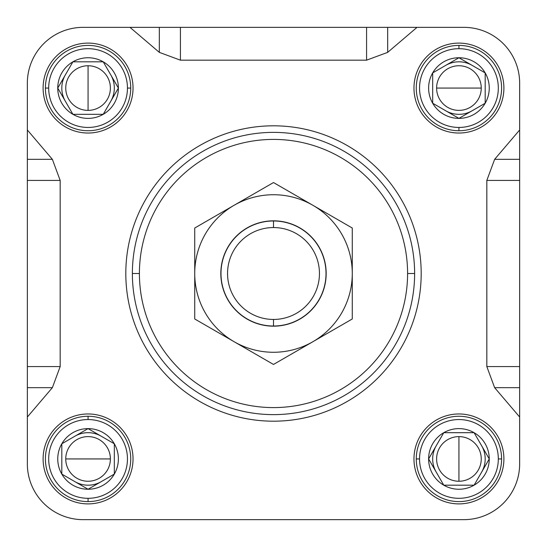 <?xml version="1.0" encoding="UTF-8"?>
<svg xmlns="http://www.w3.org/2000/svg" width="547" height="547" viewBox="0 0 547 547"><rect width="100%" height="100%" fill="white"/><g stroke="black" fill="none" stroke-linecap="round" stroke-linejoin="round"><path stroke-width="0.82" d="M83.144 519.65L463.856 519.65A55.794 55.794 0 0 0 519.65 463.856A55.794 55.794 0 0 1 463.856 519.65L83.144 519.65A55.794 55.794 0 0 1 27.35 463.856A55.794 55.794 0 0 0 83.144 519.65L160.196 519.65M27.35 417.026L52.368 387.673L27.35 387.673L27.35 366.579L27.35 463.856L27.35 417.026L52.368 387.673L27.35 387.673L27.35 417.026L27.35 366.579L60.17 366.579L52.368 387.673L60.17 366.579L60.17 180.421L52.368 159.327L60.17 180.421L27.35 180.421L27.35 129.974L52.368 159.327L27.35 129.974L27.35 83.144L27.35 180.421L27.35 83.144A55.794 55.794 0 0 1 83.144 27.35A55.794 55.794 0 0 0 27.35 83.144M83.144 27.35L129.974 27.35L159.327 52.368L180.421 60.17L159.327 52.368L159.327 27.35L417.026 27.35L387.673 52.368L366.579 60.17L387.673 52.368L417.026 27.35L463.856 27.35A55.794 55.794 0 0 1 519.65 83.144A55.794 55.794 0 0 0 463.856 27.35L83.144 27.35L129.974 27.35L159.327 52.368L159.327 27.35L129.974 27.35L180.421 27.35L180.421 60.17L366.579 60.17L366.579 27.35L463.856 27.35L366.579 27.35L366.579 60.17L180.421 60.17L180.421 27.35M519.65 129.974L519.65 83.144L519.65 129.974L494.632 159.327L486.83 180.421L494.632 159.327L519.65 159.327L519.65 417.026L494.632 387.673L486.83 366.579L494.632 387.673L519.65 417.026L519.65 463.856L519.65 129.974L519.65 180.421L486.83 180.421L486.83 366.579L519.65 366.579L519.65 463.856L519.65 366.579L486.83 366.579L486.83 180.421L519.65 180.421L519.65 129.974L494.632 159.327L519.65 159.327L519.65 129.974L519.65 180.421M133.03 88.067A44.963 44.963 0 0 1 88.067 133.03A44.963 44.963 0 0 1 43.104 88.067A44.963 44.963 0 0 1 88.067 43.104A44.963 44.963 0 0 1 133.03 88.067A44.963 44.963 0 0 1 88.067 133.03A44.963 44.963 0 0 1 43.104 88.067A44.963 44.963 0 0 1 88.067 43.104A44.963 44.963 0 0 1 133.03 88.067M413.97 458.933A44.963 44.963 0 0 1 458.933 413.97A44.963 44.963 0 0 1 503.896 458.933A44.963 44.963 0 0 1 458.933 503.896A44.963 44.963 0 0 1 413.97 458.933A44.963 44.963 0 0 1 458.933 413.97A44.963 44.963 0 0 1 503.896 458.933A44.963 44.963 0 0 1 458.933 503.896A44.963 44.963 0 0 1 413.97 458.933M88.067 413.97A44.963 44.963 0 0 1 133.03 458.933A44.963 44.963 0 0 1 88.067 503.896A44.963 44.963 0 0 1 43.104 458.933A44.963 44.963 0 0 1 88.067 413.97A44.963 44.963 0 0 1 133.03 458.933A44.963 44.963 0 0 1 88.067 503.896A44.963 44.963 0 0 1 43.104 458.933A44.963 44.963 0 0 1 88.067 413.97M458.933 133.03A44.963 44.963 0 0 1 413.97 88.067A44.963 44.963 0 0 1 458.933 43.104A44.963 44.963 0 0 1 503.896 88.067A44.963 44.963 0 0 1 458.933 133.03A44.963 44.963 0 0 1 413.97 88.067A44.963 44.963 0 0 1 458.933 43.104A44.963 44.963 0 0 1 503.896 88.067A44.963 44.963 0 0 1 458.933 133.03M421.19 273.5A147.69 147.69 0 0 1 273.5 421.19A147.69 147.69 0 0 1 125.81 273.5A147.69 147.69 0 0 1 273.5 125.81A147.69 147.69 0 0 1 421.19 273.5A147.69 147.69 0 0 1 273.5 421.19A147.69 147.69 0 0 1 125.81 273.5A147.69 147.69 0 0 1 273.5 125.81A147.69 147.69 0 0 1 421.19 273.5M27.35 366.579L27.35 129.974L27.35 180.421L60.17 180.421L60.17 366.579L27.35 366.579L27.35 463.856L27.35 180.421M414.626 273.5A141.126 141.126 0 0 1 273.5 414.626A141.126 141.126 0 0 1 132.374 273.5A141.126 141.126 0 0 1 273.5 132.374A141.126 141.126 0 0 1 414.626 273.5L407.59 273.5A134.09 134.09 0 0 1 273.5 407.59A134.09 134.09 0 0 1 139.41 273.5A134.09 134.09 0 0 1 273.5 139.41A134.09 134.09 0 0 1 407.59 273.5A134.09 134.09 0 0 1 273.5 407.59A134.09 134.09 0 0 1 139.41 273.5L132.374 273.5A141.126 141.126 0 0 0 273.5 414.626A141.126 141.126 0 0 0 414.626 273.5A141.126 141.126 0 0 0 273.5 132.374A141.126 141.126 0 0 0 132.374 273.5M253.808 519.65L232.475 519.65M273.5 319.448A45.948 45.948 0 0 0 319.448 273.5A45.948 45.948 0 0 0 273.5 227.552A45.948 45.948 0 0 0 227.552 273.5A45.948 45.948 0 0 0 273.5 319.448L273.5 326.012A52.512 52.512 0 0 1 220.988 273.5A52.512 52.512 0 0 1 273.5 220.988A52.512 52.512 0 0 1 326.012 273.5A52.512 52.512 0 0 1 273.5 326.012A52.512 52.512 0 0 0 326.012 273.5A52.512 52.512 0 0 0 273.5 220.988L273.5 227.552A45.948 45.948 0 0 1 319.448 273.5A45.948 45.948 0 0 1 273.5 319.448A45.948 45.948 0 0 1 227.552 273.5A45.948 45.948 0 0 1 273.5 227.552M65.749 458.933A22.318 22.318 0 0 0 88.067 481.251A22.318 22.318 0 0 0 110.385 458.933A22.318 22.318 0 0 0 88.067 436.615A22.318 22.318 0 0 0 65.749 458.933L110.385 458.933A22.318 22.318 0 0 1 88.067 481.251A22.318 22.318 0 0 1 65.749 458.933A22.318 22.318 0 0 1 88.067 436.615A22.318 22.318 0 0 1 110.385 458.933M88.067 498.317A39.384 39.384 0 0 0 127.451 458.933A39.384 39.384 0 0 0 88.067 419.549A39.384 39.384 0 0 0 48.683 458.933A39.384 39.384 0 0 0 88.067 498.317L88.067 501.599A42.666 42.666 0 0 1 45.401 458.933A42.666 42.666 0 0 1 88.067 416.267A42.666 42.666 0 0 1 130.733 458.933A42.666 42.666 0 0 1 88.067 501.599A42.666 42.666 0 0 0 130.733 458.933A42.666 42.666 0 0 0 88.067 416.267L88.067 419.549A39.384 39.384 0 0 1 127.451 458.933A39.384 39.384 0 0 1 88.067 498.317A39.384 39.384 0 0 1 48.683 458.933A39.384 39.384 0 0 1 88.067 419.549M88.067 432.677A26.256 26.256 0 0 1 101.195 436.191A26.256 26.256 0 0 0 74.939 436.191A26.256 26.256 0 0 1 88.067 432.677M101.195 481.675A26.256 26.256 0 0 1 74.939 481.675A26.256 26.256 0 0 0 101.195 481.675M114.323 474.092A30.317 30.317 0 0 1 61.811 474.092A30.317 30.317 0 0 1 88.067 428.616A30.317 30.317 0 0 1 114.323 474.092L114.323 443.774L88.067 428.616L61.811 443.774L61.811 474.092L88.067 489.25L114.323 474.092L114.323 443.774L88.067 428.616L61.811 443.774L61.811 474.092L88.067 489.25L114.323 474.092A30.317 30.317 0 0 1 61.811 474.092A30.317 30.317 0 0 1 88.067 428.616A30.317 30.317 0 0 1 114.323 474.092L114.323 443.774L88.067 428.616L61.811 443.774L61.811 474.092L88.067 489.25L114.323 474.092L88.067 489.25L61.811 474.092M88.067 65.749A22.318 22.318 0 0 0 65.749 88.067A22.318 22.318 0 0 0 88.067 110.385A22.318 22.318 0 0 0 110.385 88.067A22.318 22.318 0 0 0 88.067 65.749L88.067 110.385A22.318 22.318 0 0 1 65.749 88.067A22.318 22.318 0 0 1 88.067 65.749A22.318 22.318 0 0 1 110.385 88.067A22.318 22.318 0 0 1 88.067 110.385M48.683 88.067A39.384 39.384 0 0 0 88.067 127.451A39.384 39.384 0 0 0 127.451 88.067A39.384 39.384 0 0 0 88.067 48.683A39.384 39.384 0 0 0 48.683 88.067L45.401 88.067A42.666 42.666 0 0 1 88.067 45.401A42.666 42.666 0 0 1 130.733 88.067A42.666 42.666 0 0 1 88.067 130.733A42.666 42.666 0 0 1 45.401 88.067A42.666 42.666 0 0 0 88.067 130.733A42.666 42.666 0 0 0 130.733 88.067L127.451 88.067A39.384 39.384 0 0 1 88.067 127.451A39.384 39.384 0 0 1 48.683 88.067A39.384 39.384 0 0 1 88.067 48.683A39.384 39.384 0 0 1 127.451 88.067M114.323 88.067A26.256 26.256 0 0 1 110.809 101.195A26.256 26.256 0 0 0 110.809 74.939A26.256 26.256 0 0 1 114.323 88.067M65.325 101.195A26.256 26.256 0 0 1 65.325 74.939A26.256 26.256 0 0 0 65.325 101.195M72.908 114.323A30.317 30.317 0 0 1 72.908 61.811A30.317 30.317 0 0 1 118.384 88.067A30.317 30.317 0 0 1 72.908 114.323L103.226 114.323L118.384 88.067L103.226 61.811L72.908 61.811L57.75 88.067L72.908 114.323L103.226 114.323L118.384 88.067L103.226 61.811L72.908 61.811L57.75 88.067L72.908 114.323A30.317 30.317 0 0 1 72.908 61.811A30.317 30.317 0 0 1 118.384 88.067A30.317 30.317 0 0 1 72.908 114.323L103.226 114.323L118.384 88.067L103.226 61.811L72.908 61.811L57.75 88.067L72.908 114.323L57.75 88.067L72.908 61.811M481.251 88.067A22.318 22.318 0 0 0 458.933 65.749A22.318 22.318 0 0 0 436.615 88.067A22.318 22.318 0 0 0 458.933 110.385A22.318 22.318 0 0 0 481.251 88.067L436.615 88.067A22.318 22.318 0 0 1 458.933 65.749A22.318 22.318 0 0 1 481.251 88.067A22.318 22.318 0 0 1 458.933 110.385A22.318 22.318 0 0 1 436.615 88.067M458.933 48.683A39.384 39.384 0 0 0 419.549 88.067A39.384 39.384 0 0 0 458.933 127.451A39.384 39.384 0 0 0 498.317 88.067A39.384 39.384 0 0 0 458.933 48.683L458.933 45.401A42.666 42.666 0 0 1 501.599 88.067A42.666 42.666 0 0 1 458.933 130.733A42.666 42.666 0 0 1 416.267 88.067A42.666 42.666 0 0 1 458.933 45.401A42.666 42.666 0 0 0 416.267 88.067A42.666 42.666 0 0 0 458.933 130.733L458.933 127.451A39.384 39.384 0 0 1 419.549 88.067A39.384 39.384 0 0 1 458.933 48.683A39.384 39.384 0 0 1 498.317 88.067A39.384 39.384 0 0 1 458.933 127.451M458.933 114.323A26.256 26.256 0 0 1 445.805 110.809A26.256 26.256 0 0 0 472.061 110.809A26.256 26.256 0 0 1 458.933 114.323M445.805 65.325A26.256 26.256 0 0 1 472.061 65.325A26.256 26.256 0 0 0 445.805 65.325M432.677 72.908A30.317 30.317 0 0 1 485.189 72.908A30.317 30.317 0 0 1 458.933 118.384A30.317 30.317 0 0 1 432.677 72.908L432.677 103.226L458.933 118.384L485.189 103.226L485.189 72.908L458.933 57.75L432.677 72.908L432.677 103.226L458.933 118.384L485.189 103.226L485.189 72.908L458.933 57.75L432.677 72.908A30.317 30.317 0 0 1 485.189 72.908A30.317 30.317 0 0 1 458.933 118.384A30.317 30.317 0 0 1 432.677 72.908L432.677 103.226L458.933 118.384L485.189 103.226L485.189 72.908L458.933 57.75L432.677 72.908L458.933 57.75L485.189 72.908M458.933 481.251A22.318 22.318 0 0 0 481.251 458.933A22.318 22.318 0 0 0 458.933 436.615A22.318 22.318 0 0 0 436.615 458.933A22.318 22.318 0 0 0 458.933 481.251L458.933 436.615A22.318 22.318 0 0 1 481.251 458.933A22.318 22.318 0 0 1 458.933 481.251A22.318 22.318 0 0 1 436.615 458.933A22.318 22.318 0 0 1 458.933 436.615M498.317 458.933A39.384 39.384 0 0 0 458.933 419.549A39.384 39.384 0 0 0 419.549 458.933A39.384 39.384 0 0 0 458.933 498.317A39.384 39.384 0 0 0 498.317 458.933L501.599 458.933A42.666 42.666 0 0 1 458.933 501.599A42.666 42.666 0 0 1 416.267 458.933A42.666 42.666 0 0 1 458.933 416.267A42.666 42.666 0 0 1 501.599 458.933A42.666 42.666 0 0 0 458.933 416.267A42.666 42.666 0 0 0 416.267 458.933L419.549 458.933A39.384 39.384 0 0 1 458.933 419.549A39.384 39.384 0 0 1 498.317 458.933A39.384 39.384 0 0 1 458.933 498.317A39.384 39.384 0 0 1 419.549 458.933M432.677 458.933A26.256 26.256 0 0 1 436.191 445.805A26.256 26.256 0 0 0 436.191 472.061A26.256 26.256 0 0 1 432.677 458.933M481.675 445.805A26.256 26.256 0 0 1 481.675 472.061A26.256 26.256 0 0 0 481.675 445.805M474.092 432.677A30.317 30.317 0 0 1 474.092 485.189A30.317 30.317 0 0 1 428.616 458.933A30.317 30.317 0 0 1 474.092 432.677L443.774 432.677L428.616 458.933L443.774 485.189L474.092 485.189L489.25 458.933L474.092 432.677L443.774 432.677L428.616 458.933L443.774 485.189L474.092 485.189L489.25 458.933L474.092 432.677A30.317 30.317 0 0 1 474.092 485.189A30.317 30.317 0 0 1 428.616 458.933A30.317 30.317 0 0 1 474.092 432.677L443.774 432.677L428.616 458.933L443.774 485.189L474.092 485.189L489.25 458.933L474.092 432.677L489.25 458.933L474.092 485.189M220.988 273.5L220.824 273.5A52.676 52.676 0 0 1 273.5 220.824A52.676 52.676 0 0 1 326.176 273.5A52.676 52.676 0 0 1 273.5 326.176A52.676 52.676 0 0 1 220.824 273.5A52.676 52.676 0 0 1 273.5 220.824A52.676 52.676 0 0 1 326.176 273.5L326.012 273.5M352.268 318.976L352.268 273.5A78.768 78.768 0 0 0 234.116 205.282L194.732 228.024L194.732 318.976L273.5 364.452L352.268 318.976L352.268 228.024L273.5 182.548L234.116 205.282A78.768 78.768 0 0 0 234.116 341.718A78.768 78.768 0 0 0 312.884 341.718L344.542 323.441M289.021 191.512L312.884 205.282A78.768 78.768 0 0 1 312.884 341.718L273.5 364.452L265.774 359.994M139.41 273.5A134.09 134.09 0 0 1 273.5 139.41A134.09 134.09 0 0 1 407.59 273.5M519.65 387.673L494.632 387.673L519.65 387.673M387.673 27.35L387.673 52.368L387.673 27.35M27.35 159.327L52.368 159.327L27.35 159.327M463.856 519.65L404.78 519.65M519.65 366.579L519.65 463.856M417.026 27.35L366.579 27.35M273.5 326.012A52.512 52.512 0 0 1 220.988 273.5A52.512 52.512 0 0 1 273.5 220.988M88.067 501.599A42.666 42.666 0 0 1 45.401 458.933A42.666 42.666 0 0 1 88.067 416.267M114.323 443.774L88.067 428.616L61.811 443.774M45.401 88.067A42.666 42.666 0 0 1 88.067 45.401A42.666 42.666 0 0 1 130.733 88.067M103.226 114.323L118.384 88.067L103.226 61.811M458.933 45.401A42.666 42.666 0 0 1 501.599 88.067A42.666 42.666 0 0 1 458.933 130.733M432.677 103.226L458.933 118.384L485.189 103.226M501.599 458.933A42.666 42.666 0 0 1 458.933 501.599A42.666 42.666 0 0 1 416.267 458.933M443.774 432.677L428.616 458.933L443.774 485.189M234.116 341.718L273.5 364.452L312.884 341.718A78.768 78.768 0 0 1 194.732 273.5L194.732 318.976L257.979 355.488M312.884 341.718A78.768 78.768 0 0 0 352.268 273.5L352.268 228.024L281.226 187.006M194.732 228.024L194.732 273.5A78.768 78.768 0 0 1 234.116 205.282L202.458 223.559M234.116 205.282A78.768 78.768 0 0 1 312.884 205.282M326.176 273.5A52.676 52.676 0 0 1 273.5 326.176A52.676 52.676 0 0 1 220.824 273.5"/></g></svg>
